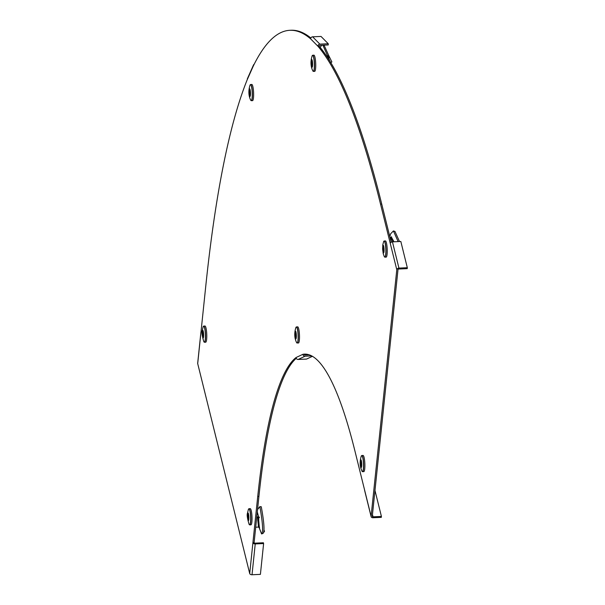 <?xml version="1.0" encoding="UTF-8"?>
<svg xmlns="http://www.w3.org/2000/svg" width="605" height="605" viewBox="0 0 605 605"><rect width="100%" height="100%" fill="white"/><g stroke="black" fill="none" stroke-linecap="round" stroke-linejoin="round"><path stroke-width="0.91" d="M374.979 490.473L381.415 516.443L381.316 517.366L372.937 517.744A2.027 1.512 166.1 0 1 371.13 516.685A2.027 1.512 166.1 0 1 371.099 516.292L396.789 269.732L380.537 204.127A729.327 126.437 -92.6 0 0 317.905 46.214L310.668 38.901A729.327 126.437 -92.6 0 0 289.901 30.303A729.327 126.437 -92.6 0 0 253.344 65.93L247.309 79.497A729.327 126.437 -92.6 0 0 205.723 286.551L197.699 363.597L249.706 573.525A2.027 1.308 -174.1 0 0 252.02 574.75L260.407 574.372L263.614 543.555L255.234 543.933L252.02 574.75M296.268 358.296A405.184 70.248 87.4 0 0 258.925 496.425L254.108 542.655L252.913 542.708L257.73 496.478A405.184 70.248 87.4 0 1 296.072 357.525A2.027 1.989 -115.2 0 0 298.182 359.453L306.561 359.075L312.452 356.3M305.094 354.106A405.184 70.248 87.4 0 0 304.134 354.235L302.939 354.288A405.184 70.248 87.4 0 1 304.496 354.122A405.184 70.248 87.4 0 1 354.848 450.687L364.603 490.05A2.027 1.512 -13.9 0 0 364.626 490.451A2.027 1.512 -13.9 0 0 364.792 490.814M310.864 38.009A729.327 126.437 -92.6 0 0 291.096 30.25L289.901 30.303M391.185 242.234L381.732 204.074A729.327 126.437 -92.6 0 0 319.1 46.161L317.905 46.214A2.027 1.959 135.3 0 1 319.871 44.135L328.258 43.757L321.021 36.436L312.641 36.814A2.027 1.959 -44.7 0 0 310.668 38.901M381.415 516.443L373.028 516.821A0.809 0.605 166.1 0 1 372.294 516.239L397.984 269.679A0.809 0.605 166.1 0 1 398.846 269.021L407.233 268.643L407.324 267.72L400.828 241.478L392.441 241.856A2.027 1.512 -13.9 0 0 390.286 243.49M407.324 267.72L398.945 268.098A2.027 1.512 166.1 0 0 396.789 269.732M296.072 357.525L302.939 354.288A2.027 1.989 64.8 0 0 305.049 356.216L298.182 359.453M304.134 354.235A0.809 0.794 64.8 0 0 304.98 355.006L309.231 354.817M311.764 355.914L305.049 356.216M249.706 573.525L252.913 542.708A2.027 1.308 5.9 0 0 255.234 543.933M254.108 542.655A0.809 0.522 5.9 0 0 255.038 543.146L263.425 542.768L263.614 543.555M200.966 332.19A2.027 1.308 5.9 0 0 200.883 332.478A2.027 1.308 5.9 0 0 200.905 332.78M197.699 363.597A2.027 1.308 -174.1 0 1 197.676 363.295A2.027 1.308 -174.1 0 1 197.759 363.008M328.258 43.757L328.273 44.951L319.886 45.33A0.809 0.786 135.3 0 0 319.1 46.161M254.198 64.213A2.027 1.883 24 0 0 253.344 65.93M247.309 79.497A2.027 1.883 -156 0 1 247.453 78.582L253.48 65.015M203.545 326.201A8.084 1.399 87.4 0 1 203.756 326.087L204.966 326.012A8.107 1.407 87.4 0 1 206.456 330.67A8.107 1.407 87.4 0 1 206.63 339.352A8.107 1.407 87.4 0 1 205.692 342.203L204.482 342.233A8.084 1.399 87.4 0 1 204.263 342.143M202.32 331.714A3.864 0.673 87.4 0 1 203.25 331.275A3.864 0.673 87.4 0 1 203.56 336.72A3.864 0.673 87.4 0 1 202.637 337.151A3.864 0.673 87.4 0 1 202.32 331.714M202.804 333.128L202.516 333.052A2.428 0.424 87.4 0 1 202.599 332.296L202.902 333.514L203.046 332.084A2.428 0.424 87.4 0 1 203.212 332.727L203.363 335.374A2.428 0.424 87.4 0 1 203.333 335.79A2.428 0.424 87.4 0 1 203.28 336.13L202.977 334.913L202.834 336.35A2.428 0.424 87.4 0 1 202.675 335.699L202.909 335.601M202.675 335.699L202.516 333.052M263.931 529.798L264.491 531.334L263.258 533.028M259.87 506.619L261.277 506.748C264.113 522.304 264.725 531.175 263.099 533.353L261.602 533.958C263.319 531.84 262.736 522.728 259.87 506.619L257.564 509.516M255.718 527.22L258.509 527.091L257.745 519.824L258.668 520.224L258.819 517.653L257.306 511.996M259.5 517.305L258.819 517.653M257.745 519.824L257.821 517.918L258.35 517.895M256.679 517.971L257.821 517.918L257.564 516.867L258.895 517.048M257.564 516.867L256.792 516.904M259.575 527.167L259.182 527.779L258.509 527.091M259.288 527.568L259.56 528.12M261.602 533.958L259.22 527.764M259.22 526.509L258.653 519.884L259.311 527.114L259.174 526.146L258.244 525.753M259.311 527.114L259.424 527.689M248.791 508.843A8.084 1.399 87.4 0 1 249.003 508.722L250.213 508.646A8.107 1.407 87.4 0 1 251.703 513.312A8.107 1.407 87.4 0 1 251.877 521.994A8.107 1.407 87.4 0 1 250.939 524.837L249.729 524.875A8.084 1.399 87.4 0 1 249.51 524.777M248.806 519.355A3.864 0.673 87.4 0 1 247.884 519.793A3.864 0.673 87.4 0 1 247.566 514.348A3.864 0.673 87.4 0 1 248.496 513.91A3.864 0.673 87.4 0 1 248.806 519.355M248.05 515.77L247.763 515.694A2.428 0.424 87.4 0 1 247.8 515.279A2.428 0.424 87.4 0 1 247.846 514.931L248.148 516.148L248.292 514.719A2.428 0.424 87.4 0 1 248.458 515.369L248.61 518.016A2.428 0.424 87.4 0 1 248.526 518.772L248.224 517.555L248.08 518.984A2.428 0.424 87.4 0 1 247.921 518.341L248.156 518.243M247.921 518.341L247.763 515.694M250.387 84.647A8.084 1.399 87.4 0 1 250.606 84.534L251.809 84.458A8.107 1.407 87.4 0 1 253.503 91.136A8.107 1.407 87.4 0 1 252.981 100.18A8.107 1.407 87.4 0 1 252.542 100.649L251.332 100.68A8.084 1.399 87.4 0 1 251.105 100.589M249.404 89.026A3.864 0.673 87.4 0 1 250.364 91.37A3.864 0.673 87.4 0 1 250.175 96.301A3.864 0.673 87.4 0 1 249.215 93.956A3.864 0.673 87.4 0 1 249.404 89.026M249.668 90.667L249.479 90.591A2.428 0.424 87.4 0 1 249.623 90.258L249.812 92.028L250.092 91.393A2.428 0.424 87.4 0 1 250.19 92.331L250.099 94.735A2.428 0.424 87.4 0 1 250.031 94.947A2.428 0.424 87.4 0 1 249.948 95.068L249.759 93.299L249.479 93.926A2.428 0.424 87.4 0 1 249.381 92.988L249.948 92.875M249.381 92.988L249.479 90.591M250.19 92.338L249.661 92.361M326.624 56.083L328.795 55.66L331.895 61.96L330.632 62.625M322.888 45.194L329.906 61.143M328.795 55.66L324.265 45.617L322.745 45.141M321.724 45.246L320.143 47.394M329.491 57.46L328.031 58.186M312.505 55.365A8.084 1.399 87.4 0 1 312.717 55.252L313.927 55.176A8.107 1.407 87.4 0 1 314.199 55.305A8.107 1.407 87.4 0 1 315.727 63.986A8.107 1.407 87.4 0 1 314.653 71.367L313.443 71.398A8.084 1.399 87.4 0 1 313.224 71.299M311.855 59.577A3.864 0.673 87.4 0 1 312.588 64.077A3.864 0.673 87.4 0 1 311.946 67.178A3.864 0.673 87.4 0 1 311.212 62.678A3.864 0.673 87.4 0 1 311.855 59.577M312.324 63.472L311.484 63.434A2.428 0.424 87.4 0 1 311.469 62.459L311.809 62.799L311.787 60.946A2.428 0.424 87.4 0 1 311.832 60.954A2.428 0.424 87.4 0 1 311.961 61.128L312.316 63.313A2.428 0.424 87.4 0 1 312.331 64.296L311.998 63.956L312.014 65.801A2.428 0.424 87.4 0 1 311.93 65.763A2.428 0.424 87.4 0 1 311.84 65.627L312.014 65.529M311.84 65.627L311.484 63.434M312.331 63.752L311.817 63.775M297.592 326.866A8.107 1.407 87.4 0 1 297.69 326.844A8.107 1.407 87.4 0 1 299.445 334.573A8.107 1.407 87.4 0 1 298.522 343.005A8.107 1.407 87.4 0 1 298.416 343.035A8.107 1.407 87.4 0 1 298.31 343.012M295.883 338.898A3.864 0.673 87.4 0 1 295.006 335.359A3.864 0.673 87.4 0 1 295.444 331.2A3.864 0.673 87.4 0 1 296.321 334.739A3.864 0.673 87.4 0 1 295.883 338.898M295.618 332.795L295.444 332.72A2.428 0.424 87.4 0 1 295.527 332.629A2.428 0.424 87.4 0 1 295.595 332.629A2.428 0.424 87.4 0 1 295.611 332.637L296.042 334.361A2.428 0.424 87.4 0 1 296.095 335.351L295.883 337.378A2.428 0.424 87.4 0 1 295.807 337.461A2.428 0.424 87.4 0 1 295.716 337.454L295.883 337.356M295.716 337.454L295.293 335.73A2.428 0.424 87.4 0 1 295.232 334.739L296.064 334.671M295.232 334.739L295.444 332.72M296.057 334.565L295.55 334.588M389.817 236.691L390.565 233.855L393.431 230.936L398.12 241.599M390.792 237.394L390.089 237.795L391.291 237.538L390.792 237.394L391.564 236.774L391.291 237.538M399.497 241.539L394.959 231.42L393.431 230.936M392.501 241.856L390.807 237.765M394.006 241.788L392.002 238.204L391.329 239.391M392.002 238.204L391.526 237.341M383.986 241.123A8.084 1.399 87.4 0 1 384.205 241.009L385.408 240.934A8.107 1.407 87.4 0 1 386.421 242.862A8.107 1.407 87.4 0 1 387.223 251.809A8.107 1.407 87.4 0 1 386.141 257.125L384.931 257.155A8.084 1.399 87.4 0 1 384.704 257.065M383.691 246.197A3.864 0.673 87.4 0 1 384.009 251.642A3.864 0.673 87.4 0 1 383.078 252.081A3.864 0.673 87.4 0 1 382.768 246.636A3.864 0.673 87.4 0 1 383.691 246.197M383.252 248.05L382.965 247.974A2.428 0.424 87.4 0 1 383.048 247.218L383.343 248.436L383.494 247.006A2.428 0.424 87.4 0 1 383.653 247.649L383.804 250.296A2.428 0.424 87.4 0 1 383.729 251.06L383.426 249.842L383.275 251.272A2.428 0.424 87.4 0 1 383.192 250.984A2.428 0.424 87.4 0 1 383.116 250.621L383.358 250.523M383.116 250.621L382.965 247.974M361.639 455.633A8.084 1.399 87.4 0 1 361.858 455.52L363.06 455.444A8.107 1.407 87.4 0 1 364.074 457.372A8.107 1.407 87.4 0 1 364.875 466.319A8.107 1.407 87.4 0 1 363.794 471.635L362.584 471.666A8.084 1.399 87.4 0 1 362.357 471.575M360.731 466.584A3.864 0.673 87.4 0 1 360.421 461.139A3.864 0.673 87.4 0 1 361.344 460.708A3.864 0.673 87.4 0 1 361.661 466.152A3.864 0.673 87.4 0 1 360.731 466.584M360.905 462.56L360.618 462.485A2.428 0.424 87.4 0 1 360.693 461.728L360.996 462.946L361.147 461.509A2.428 0.424 87.4 0 1 361.23 461.796A2.428 0.424 87.4 0 1 361.306 462.159L361.457 464.806A2.428 0.424 87.4 0 1 361.382 465.563L361.079 464.345L360.928 465.782A2.428 0.424 87.4 0 1 360.769 465.132L361.011 465.033M360.769 465.132L360.618 462.485M371.099 516.292L364.603 490.05M373.028 516.821L372.476 514.56M381.732 204.074L380.537 204.127M258.925 496.425L257.73 496.478M398.945 268.098L392.441 241.856M319.871 44.135L312.641 36.814M203.756 326.087A8.084 1.399 87.4 0 1 205.246 330.731A8.084 1.399 87.4 0 1 205.42 339.397A8.084 1.399 87.4 0 1 204.482 342.233L203.832 341.659A7.994 1.384 87.4 0 0 205.269 339.344A7.994 1.384 87.4 0 0 204.913 329.551A7.994 1.384 87.4 0 0 203.159 326.715L203.756 326.087M250.667 522.032A8.084 1.399 87.4 0 1 249.729 524.875L249.086 524.301A7.994 1.384 87.4 0 0 250.515 521.979A7.994 1.384 87.4 0 0 250.16 512.193A7.994 1.384 87.4 0 0 248.405 509.357L249.003 508.722A8.084 1.399 87.4 0 1 250.493 513.373A8.084 1.399 87.4 0 1 250.667 522.032M249.956 85.313A7.994 1.384 87.4 0 1 250.009 85.161L250.606 84.534A8.084 1.399 87.4 0 1 252.293 91.189A8.084 1.399 87.4 0 1 251.778 100.218A8.084 1.399 87.4 0 1 251.332 100.68L250.682 100.112C248.526 95.666 248.307 90.682 250.009 85.161A7.994 1.384 87.4 0 1 250.039 85.093A7.994 1.384 87.4 0 1 252.02 89.941A7.994 1.384 87.4 0 1 251.627 100.135A7.994 1.384 87.4 0 1 250.682 100.112M327.736 56.847L329.082 56.598M312.12 55.879L312.717 55.252A8.084 1.399 87.4 0 1 312.989 55.38A8.084 1.399 87.4 0 1 314.517 64.039A8.084 1.399 87.4 0 1 313.443 71.398L313.065 71.216A7.994 1.384 87.4 0 1 312.793 70.823C310.645 66.384 310.418 61.4 312.12 55.879A7.994 1.384 87.4 0 1 312.853 55.478A7.994 1.384 87.4 0 1 314.373 64.773A7.994 1.384 87.4 0 1 313.042 71.186L312.793 70.823M296.382 326.942A8.084 1.399 87.4 0 1 296.48 326.919A8.084 1.399 87.4 0 1 298.235 334.625A8.084 1.399 87.4 0 1 297.312 343.043A8.084 1.399 87.4 0 1 297.206 343.065A8.084 1.399 87.4 0 1 296.987 342.974M296.556 342.498C294.408 338.051 294.181 333.068 295.883 327.547A7.994 1.384 87.4 0 1 296.253 327.04A7.994 1.384 87.4 0 1 298.061 334.361A7.994 1.384 87.4 0 1 297.168 342.959A7.994 1.384 87.4 0 1 296.556 342.498L298.416 343.035M392.161 238.657L393.651 241.803M385.211 242.938A8.084 1.399 87.4 0 1 386.013 251.854A8.084 1.399 87.4 0 1 384.931 257.155L384.281 256.588A7.994 1.384 87.4 0 0 385.808 253.117A7.994 1.384 87.4 0 0 385.067 243.013A7.994 1.384 87.4 0 0 383.608 241.637L384.205 241.009A8.084 1.399 87.4 0 1 385.211 242.938M361.858 455.52A8.084 1.399 87.4 0 1 362.864 457.448A8.084 1.399 87.4 0 1 363.666 466.364A8.084 1.399 87.4 0 1 362.584 471.666L361.934 471.091A7.994 1.384 87.4 0 0 363.461 467.627A7.994 1.384 87.4 0 0 362.72 457.516A7.994 1.384 87.4 0 0 361.261 456.147L361.858 455.52M371.13 516.685L364.626 490.451M197.676 363.295L200.883 332.478M203.159 326.715L202.267 330.474C201.533 332.047 202.055 335.775 203.832 341.659M261.572 533.913L259.174 527.757M248.405 509.357L247.513 513.116C246.779 514.689 247.301 518.417 249.086 524.301M295.883 327.547L296.329 326.957L297.69 326.844M383.608 241.637L382.776 244.889L382.625 249.124L383.237 253.76L384.281 256.588M361.261 456.147C359.93 460.617 359.801 464.655 360.89 468.262L361.934 471.091"/></g></svg>
